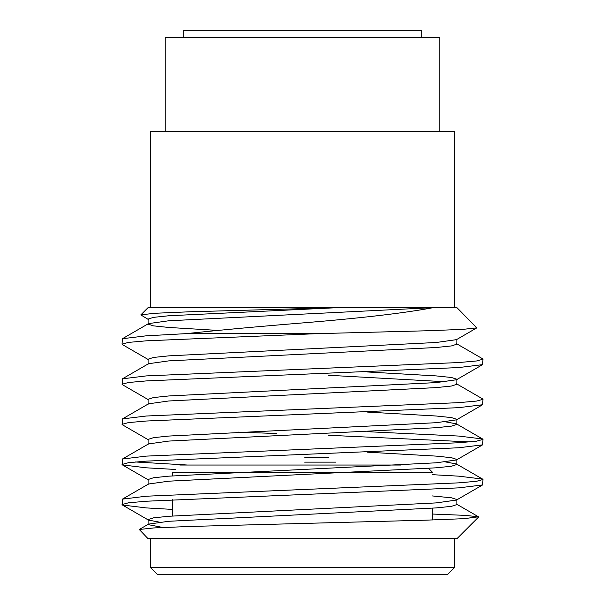 <?xml version="1.0" encoding="UTF-8"?>
<svg xmlns="http://www.w3.org/2000/svg" width="605" height="605" viewBox="0 0 605 605"><rect width="100%" height="100%" fill="white"/><g stroke="black" fill="none" stroke-linecap="round" stroke-linejoin="round"><path stroke-width="0.91" d="M183.708 37.639L183.708 30.25L421.292 30.25L421.292 37.639M328.485 457.811L304.663 457.811M428.537 468.361L432.431 472.248L172.569 472.248L172.569 475.893M432.431 508.192L432.431 519.952M172.569 499.738L172.569 515.989M447.322 574.75L157.678 574.75L150.464 567.535L454.536 567.535L447.322 574.75M454.536 307.673L454.536 131.421L150.464 131.421L150.464 307.673M432.431 514.038L465.275 515.369L478.457 516.791L464.027 518.674L425.67 520.179L189.705 526.471L153.783 527.938L139.263 529.481L148.028 538.662L456.972 538.662L478.563 517.071M433.112 307.673C404.677 313.057 361.14 318.147 302.5 322.934C259.878 326.405 221.006 329.975 185.894 333.657L317.156 333.657L428.295 330.738L462.908 329.354L476.8 327.887L456.972 307.673L148.028 307.673L140.806 314.895L154.222 313.299L189.433 311.787L336.796 307.673M148.52 319.599L140.806 314.895M148.52 359.703L122.414 344.593L122.044 344.162L128.404 342.407L146.221 340.827L317.156 333.657M148.52 399.807L122.414 384.697L122.414 378.828L146.221 375.909L458.779 362.546L476.596 360.966L482.956 359.204L482.586 358.773L456.48 343.67M122.044 384.266L128.404 382.504L146.221 380.923L458.779 367.56L482.586 364.641L482.956 359.204M148.52 439.903L122.414 424.793L122.414 418.932L146.221 416.013L458.779 402.65L476.596 401.062L482.956 399.308L482.586 398.877L456.48 383.767M122.044 424.37L128.404 422.608L146.221 421.027L458.779 407.657L482.586 404.745L482.956 399.308M175.374 469.45L146.221 467.809L122.414 464.897L122.414 459.029L146.221 456.117L458.779 442.747L476.596 441.166L482.956 439.404L482.586 438.98L458.779 436.061L367.001 431.667M122.044 464.474L128.404 462.712L146.221 461.131L458.779 447.761L482.586 444.849L482.956 439.404M469.79 441.915L328.485 435.26M172.569 509.41L146.221 507.913L122.414 505.001L122.414 499.133L146.221 496.221L458.779 482.851L476.596 481.27L482.956 479.508L482.586 479.084L458.779 476.165L432.431 474.675M122.044 504.57L128.404 502.815L146.221 501.227L458.779 487.864L482.586 484.945L482.956 479.508M122.044 344.162L122.414 338.724L146.221 335.813L185.894 333.657M276.515 433.528L237.999 432.106M187.58 465.033L135.21 461.963M439.759 131.421L439.759 37.639L165.241 37.639L165.241 131.421M163.032 527.492L148.089 524.626L148.089 519.612L153.534 517.85L168.772 516.269L436.228 502.899L456.48 500.055L482.586 484.945M139.263 529.481L148.52 524.127L168.772 521.283L436.228 507.913L451.466 506.332L456.911 504.57L456.911 499.556L451.466 497.802L432.431 495.941M122.414 499.133L148.52 484.023L168.772 481.179L436.228 467.809L451.466 466.228L456.911 464.474L456.48 463.974L445.643 461.963M122.414 459.029L148.52 443.919L168.772 441.075L436.228 427.712L451.466 426.124L456.911 424.37L456.48 423.871L445.643 421.859M122.414 418.932L148.52 403.822L168.772 400.979L436.228 387.608L451.466 386.028L456.911 384.266L456.911 379.252L451.466 377.497L436.228 375.909L367.001 371.954M445.643 381.763L328.485 375.266M122.414 378.828L148.52 363.718L168.772 360.875L436.228 347.504L451.466 345.924L456.911 344.162L456.911 339.155M217.974 330.428L168.772 327.456L153.534 325.876L148.089 324.114L148.52 323.615L168.772 320.771L432.567 307.673M159.357 522.115L148.52 520.111L122.414 505.001M148.089 484.522L148.089 479.508L153.534 477.746L168.772 476.165L436.228 462.802L456.48 459.959L456.911 459.46L451.466 457.698L436.228 456.117L367.001 452.154M148.089 444.418L148.089 439.404L153.534 437.649L168.772 436.061L436.228 422.698L456.48 419.855L456.911 419.356L451.466 417.594L436.228 416.013L367.001 412.05M148.089 404.314L148.089 399.308L153.534 397.545L168.772 395.965L436.228 382.594L456.48 379.751L456.911 379.252M148.089 364.218L148.089 359.204L153.534 357.442L168.772 355.861L436.228 342.49L456.48 339.647L476.8 327.887M148.089 324.114L148.089 319.1L153.534 317.345L168.772 315.757L337.605 307.673M400.835 465.033L179.791 465.033M335.707 462.144L304.663 462.144M454.536 538.662L454.536 567.535M150.464 538.662L150.464 567.535M456.911 464.474L456.911 459.46M456.911 424.37L456.911 419.356M456.48 504.071L478.457 516.791M456.48 463.974L482.586 479.084M456.48 423.871L482.586 438.98M148.52 323.615L122.414 338.724M482.586 364.641L456.48 379.751M482.586 404.745L456.48 419.855M482.586 444.849L456.48 459.959M122.414 464.897L148.52 480.007"/></g></svg>
